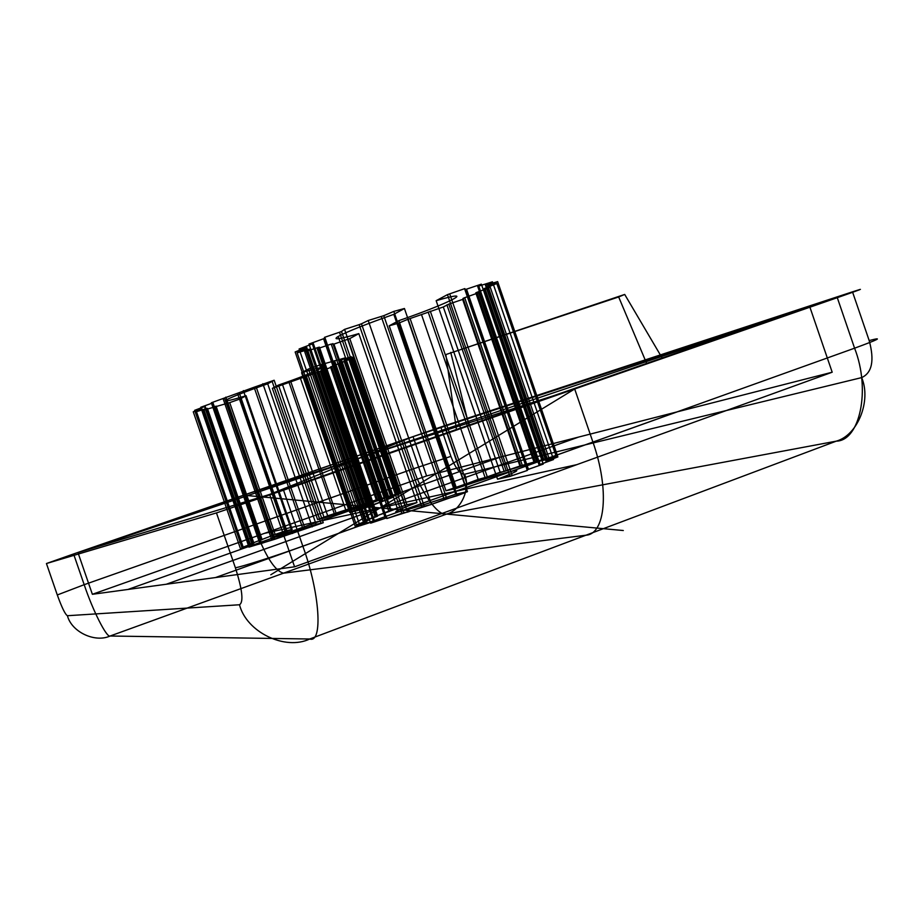 <?xml version="1.0" encoding="UTF-8"?>
<svg xmlns="http://www.w3.org/2000/svg" width="924" height="924" viewBox="0 0 924 924"><rect width="100%" height="100%" fill="white"/><g stroke="black" fill="none" stroke-linecap="round" stroke-linejoin="round"><path stroke-width="1.39" d="M445.842 354.562L624.705 294.444L618.664 296.962L646.638 363.386L809.747 306.699L413.063 436.636L77.974 552.621L269.635 494.432L456.421 429.498L445.842 354.562L618.664 296.962M229.706 402.633L204.031 410.013L206.641 408.489L196.489 411.677L202.021 409.205L193.255 411.804L201.34 408.639L194.652 410.325L205.174 406.341L200.762 407.265L212.994 402.841L211.33 402.783L254.112 387.237L303.188 529.602L323.261 522.741L273.966 537.549C269.889 538.207 275.953 535.504 292.169 529.44L275.144 534.43L250.242 544.005L253.869 543.127L243.185 547.077L249.018 545.46L240.471 548.694L253.095 545.299L248.983 547.112L274.832 539.269L323.261 522.741L316.112 524.289L267.706 383.807C246.165 391.372 232.421 396.696 226.484 399.803C222.961 402.102 229.498 400.739 246.073 395.726L240.379 398.856L229.706 402.633L275.144 534.43L250.242 544.005L253.869 543.127L243.185 547.077L249.018 545.46L240.471 548.694L260.002 543.913L303.188 529.602M212.994 402.841L261.33 543.012M204.031 410.013L250.242 544.005M254.112 387.237L274.162 380.249L323.261 522.741M278.459 385.077C319.011 371.102 337.225 361.792 301.594 372.695L308.489 368.999L320.062 364.899L345.172 357.888L340.864 359.944L351.363 356.745L344.64 359.54L352.876 357.218L344.225 360.579L349.792 359.251L330.48 366.978L331.289 367.267L306.433 376.264L351.801 507.992L327.697 515.8L317.59 519.542L324.278 518.041C364.818 504.088 384.592 499.376 349.688 512.335L368.895 506.71L393.15 497.239L388.542 498.429L399.815 493.566L376.877 499.665L317.59 519.542L272.372 388.334L278.459 385.077L324.278 518.041L317.59 519.542M344.225 360.579L390.621 496.407L396.223 494.132L351.801 507.992M398.752 323.123L389.212 325.802L398.856 320.64L456.56 488.38C507.53 470.836 539.212 463.282 497.539 479.186L509.967 476.403L527.361 470.443L526.865 469.9L543.22 464.114L539.038 464.864L553.545 459.54L546.5 461.226L557.877 456.941L547.666 459.933L556.213 456.398L543.959 460.21L548.879 457.854L519.935 466.043L445.969 490.748L456.56 488.38L445.969 490.748L464.587 484.372L407.819 319.334L398.752 323.123L455.186 487.156M490.286 287.329L476.946 292.307L535.354 462.243L548.879 457.854L543.243 460.348L484.234 288.6L490.286 287.329L548.879 457.854M497.643 281.624L557.877 456.941L546.5 461.226L485.978 285.112L497.643 281.624L487.814 285.77L547.666 459.933L557.877 456.941M398.856 320.64C449.861 303.072 479.036 288.161 436.163 300.681L447.47 294.629L464.853 288.588L464.899 289.605L466.528 289.166L528.436 469.276L543.22 464.114L481.381 284.153L477.708 286.417L539.038 464.864L543.22 464.114M368.226 320.512L431.496 504.377L467.452 491.695L455.694 494.224C427.743 503.684 408.697 509.563 398.579 511.85C391.557 513.063 397.69 509.967 416.967 502.564L406.953 504.723L391.118 510.14L363.155 521.413L368.329 520.327L356.364 524.797L365.096 522.407L355.197 526.299L367.128 522.718L359.979 525.779L374.509 521.159L370.663 523.157L386.971 517.763L386.786 518.537L431.496 504.377L424.243 506.225L361.469 323.793L368.226 320.512L383.783 315.673L446.777 498.764L457.23 495.726L393.82 311.4L404.435 308.501L467.452 491.695L457.23 495.726M344.571 329.371L407.496 512.15L403.88 512.693L341.487 331.462L344.571 329.371L359.136 324.671L421.887 506.987L407.496 512.15M404.435 308.501L393.809 314.345C365.962 324.174 347.424 331.543 338.196 336.44C332.086 340.298 338.958 339.362 358.824 333.622L349.78 338.6L333.945 344.098L331.208 344.051L317.267 348.775L319.427 347.147L318.191 347.436L304.735 351.778L309.39 349.18L297.147 352.887L305.417 349.133L295.149 351.975L306.687 347.239L299.099 348.995L313.34 343.532L308.986 344.051L325.132 338.172L324.416 337.387L339.501 332.247L401.836 513.317L386.786 518.537L325.132 338.172M309.39 349.18L368.329 520.327L356.364 524.797L297.147 352.887M861.665 377.604C871.494 400.635 857.83 435.25 836.278 441.152C859.77 440.852 870.962 389.905 854.585 348.186L837.294 297.678C861.722 289.143 866.793 287.191 852.494 291.834L869.184 340.575C874.589 360.499 872.083 372.846 861.665 377.604L464.576 474.231C470.778 488.484 461.215 510.152 446.916 513.963L110.118 636.012C94.953 643 71.552 631.97 67.417 615.719L239.489 604.758C243.751 602.148 242.377 589.789 235.366 567.706L216.459 512.912L283.541 490.205L302.829 546.165C319.981 592.85 323.03 643.485 309.736 639.004C285.146 650.819 246.523 632.224 239.489 604.758M464.576 474.231C459.921 473.966 455.359 468.006 450.889 456.364L413.548 468.757C421.067 492.723 439.016 517.44 446.916 513.963L836.278 441.152L309.736 639.004L110.118 636.012C106.595 637.93 92.573 609.921 84.188 584.684L73.574 553.961L46.443 563.536L57.3 594.964C61.827 607.53 65.2 614.448 67.417 615.719M869.184 340.575C883.76 336.763 878.886 339.293 854.585 348.186L302.829 546.165C276.507 555.728 239.154 567.625 235.366 567.706M243.382 390.609L292.619 533.46M262.866 383.691L312.208 526.865M308.489 368.999L357.276 510.637L393.15 497.239L388.542 498.429L399.815 493.566L390.968 496.35M306.433 376.264L304.793 376.865L350.15 508.535M343.924 360.776L390.621 496.407M462.658 299.411L448.833 304.112L506.144 470.824L520.836 466.343L463.097 298.36L462.658 299.411L519.935 466.043M475.802 292.839L478.632 292.735L536.509 461.145L534.141 462.566L475.802 292.839L476.946 292.307M313.34 343.532L374.509 521.159L370.663 523.157L308.986 344.051M223.123 398.741L271.772 539.847M226.438 403.141L272.199 535.862M304.793 376.865L272.372 388.334M330.48 366.978L376.368 500.231M477.708 286.417L492.469 281.808L485.978 285.112M201.478 408.489L248.949 546.119M256.029 386.555L305.116 528.955M289.085 382.524L334.315 513.813M320.258 371.044L365.858 503.464M334.049 361.538L382.12 501.154M448.833 304.112L443.312 306.964L407.819 319.334M464.899 289.605L527.361 470.443L512.185 475.571L449.745 293.947M310.129 349.076L368.988 519.993L363.155 521.413L376.461 516.632L318.191 347.436M319.427 347.147L377.627 516.135L375.005 516.435L388.889 511.596L331.208 344.051M624.705 294.444L662.335 358.316L468.965 425.537L450.727 352.402M338.196 336.44L398.579 511.85M290.864 381.889L336.105 513.213M352.876 357.218L399.815 493.566M421.644 315.003L478.182 479.406L485.1 477.558L428.159 311.977M446.916 304.862L504.181 471.448L500.138 472.245L443.312 306.964M487.814 285.77L496.823 283.529L484.234 288.6M304.735 351.778L363.155 521.413M216.459 512.912L46.443 563.536M852.494 291.834L440.794 427.027L73.574 553.961M426.588 475.941L92.365 594.294L294.583 566.805L269.635 494.432L809.747 306.699L413.063 436.636L426.588 475.941L832.189 372.222L809.747 306.699L77.974 552.621L413.063 436.636L269.635 494.432L77.974 552.621L92.365 594.294M215.338 406.918L261.122 539.708M331.577 366.528L377.5 499.884M492.469 281.808L553.545 459.54L540.066 464.414L478.817 286.174M359.136 324.671L361.469 323.793M324.416 337.387L386.786 518.537M306.687 347.239L367.128 522.718L359.979 525.779L299.099 348.995M332.859 343.589L390.482 510.972L404.851 505.509L347.62 339.258M468.965 425.537L662.335 358.316M205.174 406.341L253.095 545.299M196.489 411.677L243.185 547.077M274.37 387.641L319.589 518.849M331.289 367.267L376.877 499.665M332.998 361.815L381.115 501.57M322.846 364.645L371.309 505.393M464.853 288.588L527.361 470.443M436.163 300.681L497.539 479.186L512.185 475.571M333.945 344.098L391.118 510.14M837.294 297.678L283.541 490.205M201.34 408.639L248.752 546.119M240.379 398.856L285.863 530.803L275.144 534.43M341.487 359.829L389.119 498.163M485.458 285.135L546.061 461.492L553.545 459.54M305.417 349.133L365.096 522.407L355.197 526.299L295.149 351.975M200.762 407.265L248.983 547.112M193.255 411.804L240.471 548.694M206.641 408.489L253.176 543.428M227.858 402.714L273.585 535.342M342.423 362.682L388.392 496.223M430.307 311.18L487.283 476.853L500.138 472.245M211.942 403.28L260.233 543.335M274.162 380.249L267.706 383.807M320.062 364.899L368.895 506.71M339.027 363.305L385.285 497.666M383.783 315.673L393.82 311.4M381.266 316.574L444.248 499.618L431.496 504.377M403.569 439.743L413.548 468.757L84.188 584.684L57.3 594.964M294.583 566.805L832.189 372.222M226.484 399.803L273.966 537.549M237.468 393.278L286.382 535.169M339.755 362.97L386.059 497.459M410.094 318.526L466.874 483.61L478.182 479.406M450.889 456.364L440.794 427.027M224.555 398.186L273.238 539.385M211.33 402.783L260.002 543.913M317.082 372.742L362.37 504.25M393.809 314.345L455.694 494.224L467.452 491.695M194.652 410.325L242.388 548.729M344.64 359.54L391.857 496.673M389.212 325.802L445.969 490.748M484.869 288.23L543.959 460.21L556.213 456.398L547.516 459.875L487.757 285.955M323.596 338.831L385.366 518.225L370.663 523.157M358.824 333.622L416.967 502.564C375.167 518.26 399.307 513.559 455.694 494.224M246.073 395.726L292.169 529.44L285.863 530.803M300.589 378.817L345.68 509.725M344.802 359.586L391.961 496.569M478.632 292.735L464.68 297.701L522.476 465.869L536.509 461.145M496.823 283.529L556.213 456.398M207.38 408.327L253.869 543.127M216.077 406.11L262.15 539.731M271.991 380.988L321.09 523.492M318.849 371.587L364.414 503.927M334.569 360.66L382.998 501.339M321.413 365.072L369.923 505.925M466.528 289.166L481.381 284.153M447.47 294.629L509.967 476.403M339.501 332.247L341.487 331.462M317.267 348.775L375.005 516.435M239.201 392.642L288.138 534.603M214.957 406.41L261.076 540.159M282.686 385.158L327.697 515.8M349.792 359.251L396.223 494.132M351.363 356.745L398.822 494.606M345.172 357.888L393.15 497.239M464.68 297.701L463.097 298.36M306.283 347.539L366.643 522.776L355.197 526.299M349.78 338.6L406.953 504.723L416.967 502.564M225.826 397.124L274.832 539.269M204.562 406.641L252.437 545.46M202.021 409.205L249.018 545.46M202.333 409.193L249.272 545.31M301.594 372.695L349.688 512.335C384.627 499.364 364.807 504.088 324.278 518.041M340.864 359.944L388.542 498.429M312.347 344.017L373.446 521.425L359.979 525.779M305.601 349.237L365.199 522.268L356.364 524.797M592.919 442.076L574.682 388.981L243.347 495.195L253.638 525.04C264.668 554.966 274.624 571.009 283.529 573.169L585.932 535.215C605.393 534.222 609.736 489.743 592.919 442.076M623.296 530.526L243.347 495.195M270.79 574.763L574.682 388.981L362.601 456.964M264.403 533.379L576.842 464.645M166.274 584.245L578.713 437.04M127.916 589.466L500.358 457.08M215.442 577.569L677.408 411.804M357.276 510.637L349.688 512.335M292.169 529.44C257.461 542.215 272.303 539.327 316.112 524.289M497.539 479.186C539.269 463.259 507.519 470.836 456.56 488.38M406.953 504.723L404.851 505.509M539.038 464.864L540.066 464.414M526.865 469.9L528.436 469.276M444.248 499.618L446.777 498.764M421.887 506.987L424.243 506.225M401.836 513.317L403.88 512.693M385.366 518.225L386.971 517.763M373.446 521.425L374.509 521.159M368.988 519.993L368.329 520.327M377.627 516.135L376.461 516.632M390.482 510.972L388.889 511.596M543.959 460.21L543.243 460.348M535.354 462.243L534.141 462.566M506.144 470.824L504.181 471.448M522.476 465.869L520.836 466.343M487.283 476.853L485.1 477.558M466.874 483.61L464.587 484.372"/></g></svg>
